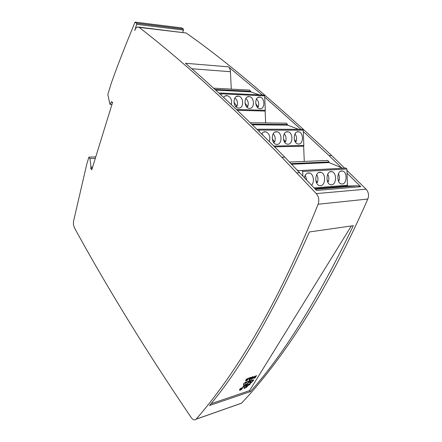 <?xml version="1.0" encoding="UTF-8"?>
<svg xmlns="http://www.w3.org/2000/svg" width="442" height="442" viewBox="0 0 442 442"><rect width="100%" height="100%" fill="white"/><g stroke="black" fill="none" stroke-linecap="round" stroke-linejoin="round"><path stroke-width="0.66" d="M294.958 133.937C296.692 136.219 297.063 138.799 296.068 141.689L294.295 139.28M295.228 141.772L296.068 141.689M298.615 144.02C303.621 144.241 303.742 132.561 298.742 131.777L298.118 131.71C293.118 131.379 292.897 143.097 297.88 143.943L298.615 144.02M276.957 144.401C282.239 144.628 282.399 132.672 277.123 131.799L276.41 131.716C271.139 131.373 270.869 143.357 276.123 144.307L276.957 144.401M269.355 141.584C270.576 136.788 269.393 133.528 265.819 131.81L265.062 131.722C263.675 131.76 262.542 132.501 261.664 133.943M261.83 133.683L263.194 135.451M284.245 133.849C286.129 136.153 286.554 138.816 285.51 141.843L283.433 139.053M284.471 141.943L285.51 141.843M287.946 144.208C293.09 144.429 293.228 132.617 288.096 131.788L287.427 131.716C282.294 131.379 282.051 143.225 287.167 144.12L287.946 144.208M273.206 133.76C275.25 136.086 275.731 138.832 274.642 141.998L272.255 138.843M273.383 142.125L274.642 141.998M256.459 99.036C258.686 101.185 259.266 103.837 258.205 106.981L255.741 103.688M257.238 107.141L258.205 106.981M260.106 108.715C265.283 109.157 265.04 97.522 259.852 97.107L259.587 97.085C254.415 96.544 254.564 108.196 259.73 108.682L260.106 108.715M238.647 108.069C244.117 108.522 243.862 96.594 238.393 96.129L238.089 96.102C232.636 95.538 232.774 107.483 238.227 108.025L238.647 108.069M231.299 104.638C232.205 99.991 230.834 96.986 227.194 95.621L226.879 95.588C225.547 95.56 224.453 96.174 223.591 97.428M223.619 97.389L225.326 99.041M245.824 98.494C248.205 100.649 248.846 103.362 247.741 106.638L245.001 103.025M246.614 106.831L247.741 106.638M249.526 108.395C254.846 108.843 254.598 97.063 249.271 96.627L248.99 96.599C243.675 96.047 243.824 107.842 249.128 108.362L249.526 108.395M234.879 97.947C237.426 100.096 238.127 102.881 236.984 106.29L233.962 102.356M235.685 106.522L236.984 106.29M338.467 173.739C339.6 176.021 339.732 178.419 338.865 180.927L338.031 179.761M338.417 180.944L338.865 180.927M342.23 184.005C347.031 183.955 347.484 172.159 342.727 171.048L341.749 170.927C336.953 170.85 336.401 182.695 341.147 183.872L342.23 184.005M320.5 185.701C325.577 185.64 326.108 173.595 321.085 172.347L319.98 172.209C314.908 172.131 314.268 184.231 319.273 185.546L320.5 185.701M311.627 185.237C314.754 182.06 313.522 174.015 309.737 173.032L308.555 172.877C306.488 173.153 305.096 174.723 304.361 177.59M305.256 175.22L306.709 180.054M327.749 174.203C329.025 176.546 329.202 179.043 328.284 181.701L327.097 180.082M327.594 181.723L328.284 181.701M331.539 184.839C336.478 184.784 336.964 172.866 332.075 171.684L331.036 171.557C326.108 171.479 325.516 183.452 330.389 184.695L331.539 184.839M316.682 174.695C318.113 177.093 318.339 179.695 317.362 182.502L315.837 180.452M316.422 182.529L317.362 182.502M351.318 226L249.542 390.651L210.956 403.745M239.448 390.015L239.597 390.054C240.338 390.286 241.199 389.816 242.194 388.645L242.194 387.966M242.304 387.883L242.299 388.043C241.57 387.822 240.702 388.297 239.708 389.474L239.558 389.932M242.293 388.612C241.222 389.877 240.288 390.385 239.492 390.142L239.608 389.507C240.68 388.236 241.619 387.722 242.415 387.971L242.293 388.612M246.603 382.783L245.658 383.33L246.017 384.104L245.017 384.595L245.901 384.142L245.653 383.236L246.603 382.783M245.84 383.927L245.653 383.413M281.814 157.247C223.044 97.107 177.391 57.012 139.191 27.398L137.711 26.973C136.423 27.249 135.429 28.459 134.722 30.603L136.65 24.349L136.484 23.238L135.031 22.1L131.324 31.233C123.893 49.206 117.18 66.609 111.185 83.439L107.842 94.527L109.865 104.074L110.141 104.406L111.423 101.638L112.113 102.461L112.633 102.212L91.792 169.778L90.649 168.187L90.986 167.082L89.947 158.545L88.903 157.114L86.731 164.325L73.516 221.387L73.449 224.647L74.367 227.647C92.179 260.393 113.423 296.571 138.097 336.18C153.706 361.136 171.385 388.236 191.126 417.48C192.927 419.906 194.574 420.486 196.071 419.22L196.143 419.149C233.956 375.888 276.432 308.184 318.107 204.237C319.417 200.254 318.809 196.712 316.284 193.602L281.814 157.247L284.77 157.142C246.956 118.787 213.862 87.505 185.48 63.289L228.415 66.825L262.316 95.036M112.113 102.461L112.55 102.478M90.986 167.082L92.643 167.015M89.947 158.545L95.301 158.385M90.649 168.187L92.301 168.12M138.655 27.089L186.115 32.99C224.906 60.068 273.405 100.903 331.605 155.496L344.627 168.137M236.437 109.494L265.294 110.312L264.714 97.102L300.93 129.34M273.813 146.048L303.842 145.457L303.284 131.495L329.019 155.584L331.605 155.496M110.141 104.406L111.936 104.461M135.031 22.1L181.817 27.929L183.331 29.023L183.491 30.078L182.69 32.343M136.484 23.238L183.331 29.023M136.65 24.349L183.491 30.078M88.903 157.114L95.754 156.927M274.592 146.832L303.654 146.23L304.267 161.424M284.77 157.142L316.522 190.436L360.771 186.69L357.628 185.795L347.147 186.021L314.859 188.668M237.282 110.296L265.134 111.058L265.653 122.931M231.276 89.124L230.453 71.715C230.31 69.499 229.63 67.869 228.415 66.825M346.92 170.358L366.07 189.165C368.578 192.038 369.164 195.325 367.821 199.038C325.19 295.985 281.2 360.943 241.608 403.143L239.603 403.894M360.771 186.69L347.02 173.131L346.871 168.999L346.053 168.065L298.51 170.651L342.672 168.231L341.5 167.745L329.019 155.584M209.508 405.535C241.503 367.7 274.802 309.836 309.411 231.951L353.335 225.68C317.947 299.273 283.615 354.583 250.354 391.612L209.508 405.535M250.354 391.612L249.597 390.562M253.929 377.645L254.598 376.418L254.028 377.849L254.714 377.65L255.548 376.291L254.758 376.623M254.791 376.28L255.548 376.291M253.432 378.125L254.868 377.783L256.161 375.689M249.084 378.175L249.962 378.159L248.885 378.507L249.238 377.921L251.1 377.319L249.62 379.75L248.835 380.009L249.962 378.159M249.034 379.678L250.747 377.435M246.89 378.827L247.642 378.849L246.835 379.186L246.172 380.424L246.813 380.214L247.642 378.849M246.006 380.214L246.664 378.993M245.503 380.689L246.984 380.347L248.26 378.236M251.277 378.518L251.785 377.418L252.603 377.153M250.592 379.148L252.713 377.838L253.354 376.612M247.144 384.126L248.813 384.695L247.222 384.319L244.238 386.209L244.443 388.153L245.702 387.651L248.813 384.695M244.354 387.993L244.183 385.932M245.039 382.463L248.78 381.507L245.028 382.733L244.006 383.706L244.222 385.982L247.2 384.092L248.78 381.507M244.222 385.982L243.901 383.302M247.597 383.96L249.189 384.336L252.935 380.777L253.233 380.181L252.89 380.159L249.178 381.374L247.597 383.96L249.023 381.164L253.095 380.126M243.967 388.363L243.791 386.49L242.349 387.308L243.769 386.264L243.553 383.988L245.233 382.391L248.99 381.164L249.973 380.004L249.387 381.032L253.1 379.816L253.664 379.855L253.172 380.833L249.426 384.391L250.095 384.557L249.05 384.75L245.945 387.7L243.967 388.363L244.735 388.214M248.78 384.651L249.885 384.496M253.216 380.418L253.548 379.777M249.387 381.032L249.664 380.114M252.161 378.341L252.78 377.253L251.94 377.634L251.343 378.606L252.161 378.341M240.702 389.203L241.155 389.054L240.669 389.153M249.426 382.8L250.144 382.755L251.034 381.308L250.078 381.739L249.387 382.744M246.271 386.529L246.697 385.833L245.653 386.109L246.746 385.744L247.15 385.092L246.106 385.369L247.299 384.971L246.316 386.579L245.177 386.888L246.316 386.579M240.691 389.142L240.719 388.728L240.802 389.109L241.614 388.435L240.995 389.446L240.271 389.617L240.691 389.142M252.868 378.048C252.006 379.065 251.266 379.479 250.631 379.28L251.233 377.927C252.089 376.904 252.835 376.496 253.47 376.694L252.713 377.838M248.614 378.12L247.139 380.556L245.542 380.822L245.94 379.772L248.614 378.12M256.515 375.573L255.023 377.993L253.476 378.253L253.907 377.159L256.515 375.573M250.194 382.805L249.327 382.833L249.99 381.75L251.183 381.186L250.15 382.744M347.02 173.131L347.456 185.215L347.147 186.021M289.477 162.048L327.688 160.435L328.986 161.938L329.008 162.573L341.5 167.745M302.869 176.026L302.687 171.485L346.871 168.999M320.279 172.203L319.864 172.402M309.113 172.894L308.743 173.076M291.604 164.269L329.008 162.573M298.51 170.651L297.129 170.032M331.052 171.557L330.633 171.75M301.864 170.485L302.687 171.485M346.053 168.065L342.672 168.231M213.525 88.162L249.724 90.124L250.774 91.908L259.355 94.892M264.714 97.102L264.659 95.87L264.018 95.118L220.685 93.013M221.199 95.207L221.133 93.803L264.659 95.87M215.63 90.085L250.774 91.908M219.121 93.29L220.497 93.008L221.133 93.803M265.294 110.312L265.073 111.052M303.842 145.457L303.582 146.23M250.244 122.754L286.366 123.169L287.515 124.517L287.538 125.114L298.599 129.329M303.284 131.495L303.229 130.18L302.505 129.34L258.642 129.208M259.305 131.617L259.239 130.097L303.229 130.18M252.354 124.804L287.538 125.114M257.051 129.395L258.52 129.208L259.239 130.097M139.191 27.398L186.115 32.99M315.444 189.292L357.628 185.795M191.795 68.759L230.453 71.715M296.726 172.866L299.687 172.7M196.143 419.149L241.608 403.143M318.107 204.237L367.821 199.038M316.284 193.602L366.07 189.165M328.986 161.938L290.991 163.628M314.14 187.905L347.456 185.215M250.747 91.345L214.945 89.455M287.515 124.517L251.702 124.174M298.742 131.777L296.864 131.992M277.123 131.799L274.996 132.053M265.819 131.81L263.554 132.086M288.096 131.788L286.096 132.02M259.852 97.107L258.017 97.45M238.393 96.129L236.326 96.533M227.194 95.621L225 96.058M249.271 96.627L247.327 96.997M342.727 171.048L340.859 171.131M321.085 172.347L318.964 172.441M309.737 173.032L307.472 173.131M332.075 171.684L330.086 171.778M196.071 419.22L241.536 403.214"/></g></svg>
